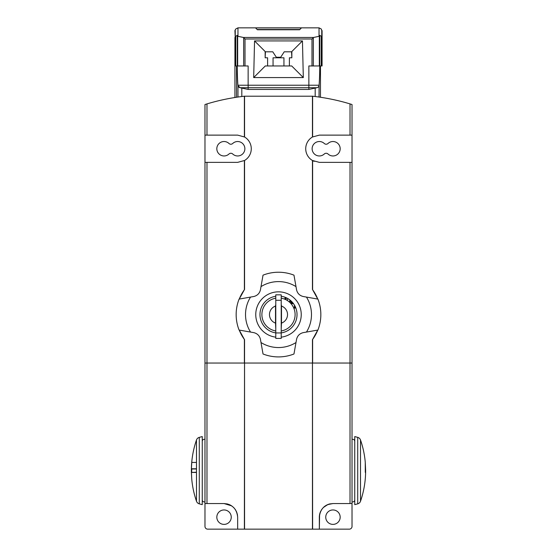 <?xml version="1.0" encoding="UTF-8"?>
<svg xmlns="http://www.w3.org/2000/svg" width="557" height="557" viewBox="0 0 557 557"><rect width="100%" height="100%" fill="white"/><g stroke="black" fill="none" stroke-linecap="round" stroke-linejoin="round"><path stroke-width="0.84" d="M301.434 27.92L299.589 29.765L257.411 29.765L255.566 27.92L301.434 27.92M299.826 29.521L257.174 29.521M316.954 87.707L308.863 87.707L308.863 65.963L311.997 65.963L311.997 38.983L313.584 37.465L319.753 36.163L319.753 65.963L322.071 65.963L322.071 30.572L322.071 37.437L321.758 37.653L321.271 36.212L319.753 35.39L319.753 65.963A285.915 285.915 0 0 1 319.105 85.228A2.722 2.722 0 0 1 316.954 87.707L308.863 89.426L248.137 89.426L240.046 87.707L237.964 85.681L237.964 97.036M235.242 30.558L235.242 37.653L234.929 30.572L235.729 29.02L237.964 27.85L319.036 27.85L321.271 29.02L321.758 30.558L321.758 37.653M234.929 37.437L234.929 65.963L237.247 65.963L237.247 36.163L243.416 37.465L245.003 38.983L245.003 65.963L248.137 65.963L248.137 89.426M313.584 37.465L243.416 37.465M311.997 65.963L319.753 65.963M308.863 89.426L308.863 87.707L240.046 87.707A2.722 2.722 0 0 1 237.895 85.228A285.915 285.915 0 0 1 237.247 65.963L245.003 65.963M240.046 87.707A2.722 2.722 0 0 1 237.895 85.228A285.915 285.915 0 0 1 237.247 65.963L237.247 35.39L235.729 36.212L235.242 37.653M322.071 65.963L322.071 37.437M302.451 40.919L303.314 77.576L253.686 77.576L254.549 40.919L302.451 40.919L291.569 51.801L291.84 57.796L289.389 57.796L289.389 65.963M254.549 40.919L265.431 51.801L272.784 51.801L276.321 57.253L280.679 57.253L284.216 51.801L291.569 51.801M267.611 65.963L267.611 57.796L265.16 57.796L265.431 51.801M273.055 65.963L273.055 57.796L283.945 57.796L283.945 65.963M265.16 57.796L265.16 51.801M291.84 51.801L291.84 57.796M253.686 77.576L265.292 65.963L291.708 65.963L303.314 77.576M237.895 85.228L319.105 85.228L319.036 97.036M234.929 65.963L234.929 97.496M204.976 439.41A2.04 2.04 0 0 0 202.254 441.332M202.254 499.88A2.04 2.04 0 0 0 204.976 501.801M352.024 501.801A2.04 2.04 0 0 0 354.746 499.88M354.746 441.332A2.04 2.04 0 0 0 352.024 439.41M219.096 143.483A7.213 7.213 0 0 1 228.983 143.483A2.722 2.722 0 0 0 232.715 143.483A7.213 7.213 0 0 1 242.915 143.803A7.213 7.213 0 0 1 242.594 154.004A7.213 7.213 0 0 1 232.715 154.004A2.722 2.722 0 0 0 228.983 154.004A7.213 7.213 0 0 1 218.783 153.683A7.213 7.213 0 0 1 219.096 143.483M314.406 143.483A7.213 7.213 0 0 1 324.285 143.483A2.722 2.722 0 0 0 328.017 143.483A7.213 7.213 0 0 1 338.217 143.803A7.213 7.213 0 0 1 337.904 154.004A7.213 7.213 0 0 1 328.017 154.004A2.722 2.722 0 0 0 324.285 154.004A7.213 7.213 0 0 1 314.085 153.683A7.213 7.213 0 0 1 314.406 143.483M216.826 517.168A7.213 7.213 0 0 1 224.039 509.954A7.213 7.213 0 0 1 231.252 517.168A7.213 7.213 0 0 1 224.039 524.388A7.213 7.213 0 0 1 216.826 517.168M325.748 517.168A7.213 7.213 0 0 1 332.961 509.954A7.213 7.213 0 0 1 340.174 517.168A7.213 7.213 0 0 1 332.961 524.388A7.213 7.213 0 0 1 325.748 517.168M196.482 462.435L191.733 462.435L191.392 468.771L191.873 460.799A94.217 94.217 0 0 1 196.482 439.981A4.087 4.087 0 0 1 199.288 437.363L202.254 436.57L202.254 504.642L199.288 503.848A4.087 4.087 0 0 1 196.482 501.23A94.217 94.217 0 0 1 191.873 480.406L191.733 478.776L191.873 480.406M191.712 472.232L191.712 468.98M365.267 478.776L365.127 480.406A94.217 94.217 0 0 1 360.518 501.23A4.087 4.087 0 0 1 357.712 503.848L354.746 504.642L354.746 436.57L357.712 437.363A4.087 4.087 0 0 1 360.518 439.981A94.217 94.217 0 0 1 365.127 460.799L365.267 462.435L365.127 460.799M365.629 471.911L365.288 472.413L365.267 462.435M191.371 469.3L191.712 468.799L191.434 472.413L196.482 472.232M191.392 472.232C191.35 470.24 191.35 470.24 191.392 472.232L191.733 478.776M191.371 471.911L191.392 472.44L196.482 472.44M196.482 501.23L196.482 439.981C193.084 449.91 191.378 460.117 191.364 470.609L191.392 468.771L196.482 468.771M196.482 439.981C193.084 449.91 191.378 460.117 191.364 470.609L191.392 468.98L196.482 468.98M224.074 503.556L231.587 505.84M231.663 505.888L233.536 507.413M233.759 507.636L235.305 509.516M235.36 509.606L236.544 511.786M236.683 512.127L237.386 514.494M237.414 514.605L237.658 517.168C236.822 508.875 232.283 504.343 224.039 503.556L204.976 503.556L204.976 108.441M237.693 162.359A13.612 13.612 0 0 1 237.658 162.359L244.551 160.486A13.612 13.612 0 0 1 244.544 160.486A13.612 13.612 0 0 0 244.551 137.001L237.658 135.128L204.976 135.128L204.976 104.528L206.981 103.908C218.887 100.288 231.35 97.719 244.377 96.208L312.623 96.208C325.65 97.719 338.113 100.288 350.019 103.908L350.019 135.128L352.024 135.128L352.024 162.359L319.342 162.359L350.019 162.359L350.019 503.556L352.024 503.556L352.024 363.046L352.024 526.428A2.722 2.722 0 0 1 349.302 529.15L319.342 529.15L319.593 514.598M319.607 514.501L320.372 511.987M320.386 511.953L321.577 509.697M321.737 509.46L323.318 507.552M323.345 507.524L327.711 504.607M327.767 504.579L332.926 503.556M314.183 161.342A13.612 13.612 0 0 1 312.449 137.001A13.612 13.612 0 0 0 312.449 160.486L319.342 162.359A13.612 13.612 0 0 1 319.307 162.359M320.735 511.18A13.612 13.612 0 0 0 319.342 517.168L319.342 529.15L312.623 529.15L312.449 339.652A42.207 42.207 0 0 0 317.755 330.078L312.623 339.415L312.623 363.046L352.024 363.046L352.024 162.359L350.019 162.359M237.658 162.359L204.976 162.359L237.658 162.359M330.336 503.807A13.612 13.612 0 0 0 327.788 504.572M327.523 504.691A13.612 13.612 0 0 0 323.157 507.719M231.44 505.742A13.612 13.612 0 0 0 228.405 504.273M227.729 504.064A13.612 13.612 0 0 0 226.657 503.807M312.623 529.15L207.698 529.15A2.722 2.722 0 0 1 204.976 526.428L204.976 503.556M284.871 299.234A8.111 8.111 0 0 1 285.316 297.361M287.509 300.62A5.041 5.041 0 0 1 287.684 298.74L288.101 298.74A18.513 18.513 0 0 0 286.34 297.8A6.997 6.997 0 0 0 285.95 299.729L285.421 299.478A7.54 7.54 0 0 1 285.838 297.577L285.79 297.556M295.997 286.625L293.971 275.158A42.346 42.346 0 0 0 263.029 275.158L261.003 286.625A32.974 32.974 0 0 1 295.997 286.625L296.568 289.884C297.459 293.414 299.666 295.621 303.196 296.505L317.915 299.102A42.346 42.346 0 0 1 317.915 330.05L303.196 332.64C299.666 333.532 297.459 335.739 296.568 339.269L295.997 342.527A32.974 32.974 0 0 1 261.003 342.527L263.029 353.987A42.346 42.346 0 0 0 293.971 353.987L295.997 342.527M275.778 337.152A22.74 22.74 0 0 1 255.76 314.573A22.74 22.74 0 0 1 278.5 291.84A22.74 22.74 0 0 1 301.24 314.573A22.74 22.74 0 0 1 281.222 337.152M261.003 286.625L260.432 289.884C259.541 293.414 257.334 295.621 253.804 296.505L239.085 299.102A42.346 42.346 0 0 0 239.085 330.05L253.804 332.64C257.334 333.532 259.541 335.739 260.432 339.269L261.003 342.527M281.222 296.261A18.513 18.513 0 0 1 281.222 332.891M275.778 332.891A18.513 18.513 0 0 1 275.778 296.261M281.222 298.19A16.613 16.613 0 0 1 281.222 330.962M275.778 330.962A16.613 16.613 0 0 1 275.778 298.19M269.47 314.573A9.03 9.03 0 0 1 275.506 306.058L275.506 323.095A9.03 9.03 0 0 1 269.47 314.573M281.494 314.573L281.494 306.058A9.03 9.03 0 0 1 281.494 323.095L281.494 314.573M275.506 306.058L275.778 304.366M281.222 304.366L281.494 306.058M281.494 323.095L281.222 328.874M275.778 328.874L275.506 323.095M295.523 307.29L295.273 306.74A18.513 18.513 0 0 0 294.904 305.981L294.73 305.661M286.34 297.8L285.838 297.577M291.436 304.157L291.436 301.546L288.805 301.546M290.963 303.593L290.963 301.546M293.448 303.649A3.119 3.119 0 0 1 291.534 303.363L291.896 303.133A2.764 2.764 0 0 0 293.205 303.321M290.169 300.202A2.764 2.764 0 0 0 290.371 301.184L291.283 301.184M291.534 303.363L291.534 301.539L290.141 301.539L290.371 301.184M290.141 301.539A3.119 3.119 0 0 1 289.821 299.924M291.896 301.79L291.896 303.133M294.43 305.139L294.43 307.798A7.798 7.798 0 0 1 293.713 307.903M294.904 305.981L294.43 307.798M295.502 307.234A7.54 7.54 0 0 1 294.813 307.45M295.718 307.763A8.111 8.111 0 0 1 293.838 308.202M281.222 332.954L281.222 294.834L275.778 294.834L275.778 338.405L281.222 338.405L281.222 332.954L275.778 332.954M312.623 160.583L312.623 289.737L317.755 299.074A42.207 42.207 0 0 0 312.449 289.501L312.449 160.486M244.551 160.486L244.551 289.501A42.207 42.207 0 0 0 239.245 299.074L244.377 289.737L244.377 160.583M295.739 307.819A8.167 8.167 0 0 1 293.859 308.258M284.815 299.213A8.167 8.167 0 0 1 285.261 297.341M206.981 162.359L206.981 363.046L244.377 363.046L244.377 339.415L239.245 330.078A42.207 42.207 0 0 0 244.551 339.652L244.377 529.15M350.019 503.556L332.961 503.556C324.724 504.329 320.184 508.868 319.342 517.168M237.658 529.15L237.658 517.168M206.981 503.556L206.981 363.046L204.976 363.046L204.976 162.359M350.019 103.908L352.024 104.528L352.024 135.128M350.019 135.128L319.342 135.128L312.449 137.001L312.449 96.187M365.608 472.44L365.629 471.723M191.392 468.98L191.371 469.488M191.392 472.44L191.364 470.616M319.036 27.85L319.036 36.435M237.964 27.85L237.964 36.435M313.333 65.963L313.333 37.674M319.342 65.963L319.342 36.358M237.658 65.963L237.658 36.358M243.667 65.963L243.667 37.674M321.271 65.963L321.271 36.212M311.997 38.983L245.003 38.983M235.729 65.963L235.729 36.212M241.815 88.083L241.815 96.514M315.185 88.083L315.185 96.514M236.53 65.963L236.53 97.245M320.47 65.963L320.47 97.245M199.288 437.363L199.288 503.848M357.712 503.848L357.712 437.363M360.518 501.23C363.916 491.302 365.622 481.095 365.636 470.602C365.622 481.095 363.916 491.302 360.518 501.23L360.518 439.981M306.454 297.083A32.974 32.974 0 0 1 306.454 332.069M250.546 332.069A32.974 32.974 0 0 1 250.546 297.083M295.273 306.74A6.997 6.997 0 0 1 294.904 306.858M281.222 300.279L275.778 300.279M312.449 529.15L312.449 363.046L244.551 363.046L244.551 529.15M244.551 137.001L244.551 96.187M312.623 96.208L312.623 136.904M244.377 96.208L244.377 136.904M206.981 103.908L206.981 135.128M191.364 470.609L191.733 478.936L191.364 470.609M365.636 470.602L365.267 462.275L365.636 470.602"/></g></svg>
